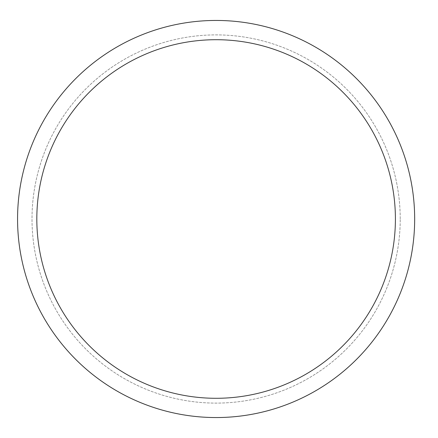 <?xml version="1.0" encoding="UTF-8"?>
<svg xmlns="http://www.w3.org/2000/svg" width="438" height="438" viewBox="0 0 438 438"><rect width="100%" height="100%" fill="white"/><g stroke="black" fill="none" stroke-linecap="round" stroke-linejoin="round"><path stroke-width="0.33" stroke-dasharray="2.19 1.64" d="M414.666 219A198.545 198.545 0 0 1 116.842 390.948A198.545 198.545 0 0 1 116.842 47.052A198.545 198.545 0 0 1 414.666 219A198.545 198.545 0 0 1 116.842 390.948A198.545 198.545 0 0 1 116.842 47.052A198.545 198.545 0 0 1 414.666 219A198.545 198.545 0 0 1 116.842 390.948A198.545 198.545 0 0 1 116.842 47.052A198.545 198.545 0 0 1 414.666 219M400.222 219A184.108 184.108 0 0 0 124.063 59.557A184.108 184.108 0 0 0 124.063 378.443A184.108 184.108 0 0 0 400.222 219A184.108 184.108 0 0 1 124.063 378.443A184.108 184.108 0 0 1 124.063 59.557A184.108 184.108 0 0 1 400.222 219M36.819 219A179.295 179.295 0 0 0 305.762 374.271A179.295 179.295 0 0 0 305.762 63.729A179.295 179.295 0 0 0 36.819 219"/><path stroke-width="0.66" d="M414.666 219A198.545 198.545 0 0 1 116.842 390.948A198.545 198.545 0 0 1 116.842 47.052A198.545 198.545 0 0 1 414.666 219M36.819 219A179.295 179.295 0 0 1 305.762 63.729A179.295 179.295 0 0 1 305.762 374.271A179.295 179.295 0 0 1 36.819 219"/></g></svg>
